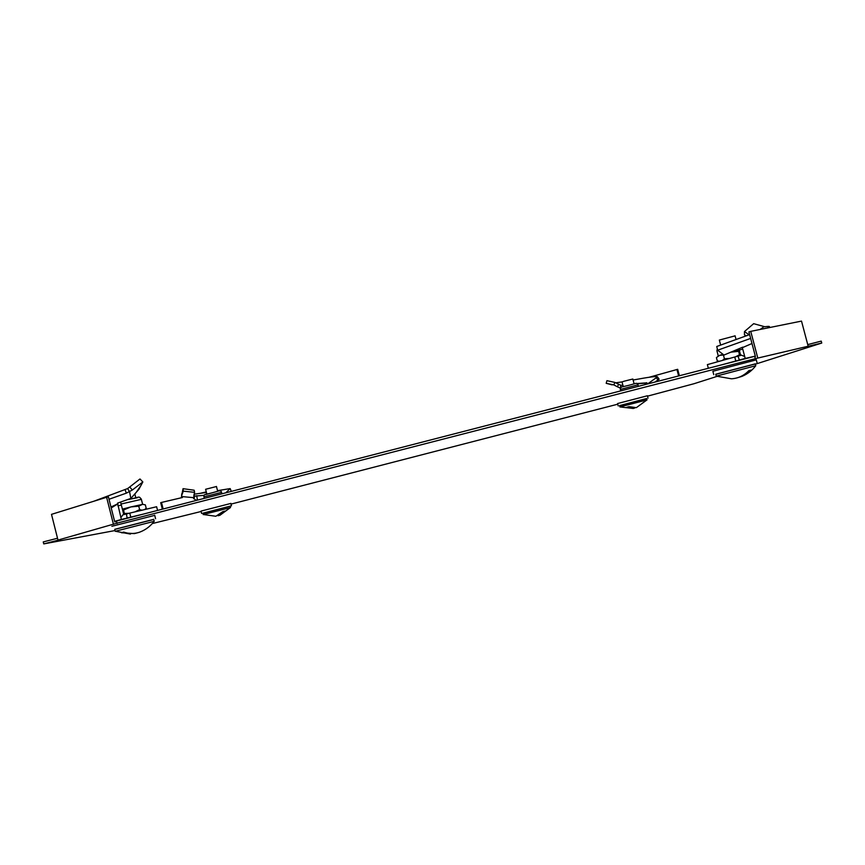<?xml version="1.0" encoding="UTF-8"?>
<svg xmlns="http://www.w3.org/2000/svg" width="865" height="865" viewBox="0 0 865 865"><rect width="100%" height="100%" fill="white"/><g stroke="black" fill="none" stroke-linecap="round" stroke-linejoin="round"><path stroke-width="1.3" d="M754.788 356.694L755.426 356.521L748.906 331.89L750.734 331.36L757.794 358.067L821.75 343.048L755.307 364.197M821.75 343.048L821.231 341.113L807.737 344.594M57.523 538.246L43.25 541.923L43.747 543.901L115.045 530.548M116.559 521.433L114.731 521.876L108.406 496.888L106.611 497.289L51.5 514.351L57.987 540.095L116.991 523.152L757.794 358.067M755.242 358.402L754.691 356.315L116.461 521.033L116.991 523.152M58.582 539.955L57.987 540.095M58.615 540.063L43.747 543.901M152.305 523.563L201.134 511.485M231.031 504.1L617.761 404.193M716.977 376.405L694.033 383.714L647.507 396.159M116.516 521.444L117.045 523.53M106.611 497.289L113.466 524.395M163.15 508.988L161.485 502.446L182.418 497.516M162.35 509.193L160.695 502.673L161.485 502.446M199.588 493.483L206.281 491.904M648.88 377.335L677.684 369.312L679.382 375.756M676.927 369.474L678.636 375.951M750.734 331.36L801.509 321.099L808.224 346.422M114.753 529.402L153.7 519.465M111.877 526.288L154.727 515.367M120.624 519.962L139.384 515.118M115.229 531.283L154.132 521.336M114.731 529.326L153.689 519.378M142.39 531.002L139.524 532.213C134.389 533.943 129.101 533.91 123.652 532.116L121.403 532.732L123.749 532.148M136.854 532.959L134.399 533.608L121.403 532.732M126.441 513.961L127.123 518.059L130.788 517.108L129.772 513.107L123.792 514.61L123.63 513.961L120.884 517.497L117.543 503.127L130.853 498.435L138.843 489.374L142.844 481.956L132.345 490.012L129.718 486.973L127.598 488.584L93.744 501.278M129.718 486.973L139.989 478.972L142.844 481.956M157.56 510.426L156.619 506.739L129.772 513.107M130.788 517.108L143.114 514.156M120.884 517.497L121.381 519.454L127.123 518.059M123.63 513.961L120.603 502.208M117.932 505.841L121.37 505.041M132.345 490.012L126.322 493.158L125.025 489.493M126.322 493.158L109.012 499.267M117.921 503.754L110.969 507.02M117.716 503.96L111.207 507.95M121.381 519.454L114.602 521.379M130.853 498.435L129.62 492.023M142.93 504.306L130.853 506.933L123.511 510.004L124.387 513.464L129.058 513.291M122.408 509.128L130.853 506.933L138.757 506.176L142.541 504.295L145.352 504.879L146.217 508.296L144.596 509.582M142.044 510.199L139.633 509.626L138.757 506.176M139.633 509.626L134.94 511.885M123.663 514.091L124.387 513.464M122.592 509.853L123.511 510.004M203.026 513.226L231.463 505.82L202.799 513.226M201.642 513.475L201.037 511.085L230.858 503.43M206.843 494.099L205.611 489.276L216.455 486.519M203.145 514.578L230.458 507.571M225.008 511.074L222.813 511.626L225.008 511.074L219.948 515.27L218.023 515.724M203.416 514.524L215.872 516.264L222.813 511.626M193.782 495.44L194.441 496.013L193.695 498.748L193.619 497.656L194.603 492.336L194.16 490.217L183.045 488.682L181.682 495.548L183.272 491.136L183.045 488.682M193.695 498.748L195.025 496.078L204.194 495.321M230.577 491.579L231.16 491.028L230.166 488.595L225.765 492.823M195.825 500.554L197.35 499.624L196.712 495.688M194.214 498.759L195.706 500.089M194.441 496.013L195.025 496.078M194.603 492.336L183.272 491.136M181.682 495.548L181.693 494.639M194.019 494.207L206.421 492.455M217.515 490.66L230.166 488.595M181.466 496.845L181.953 497.386M193.619 497.656L181.553 496.553M715.777 374.318L755.253 363.97M713.766 374.653L712.879 371.258L756.291 359.862M727.346 363.376L745.706 358.64M720.642 345.038L719.334 340.064L735.088 335.847M716.263 376.145L755.772 365.722C752.118 370.523 747.49 374.08 741.91 376.394L737.261 377.821M716.242 376.07L715.755 374.221L755.221 363.884M748.841 370.663L750.961 370.101L748.906 370.598C743.997 375.67 738.169 378.405 731.433 378.794L716.328 376.134M750.961 370.101L741.91 376.394M749.079 334.82L744.473 331.555L753.653 323.672L764.833 326.754C768.617 326.202 770.077 326.267 769.223 326.959L767.179 328.03M760.151 329.457L763.676 326.894M748.993 334.193L749.62 334.625M738.926 348.887L739.251 350.076L742.743 349.092L742.224 347.741L742.776 347.146L723.983 355.061L717.669 350.206L716.739 346.497L749.631 334.614M742.743 349.092L745.208 358.434L739.37 360.035L737.996 356.164L740.656 355.439L739.251 350.076L730.936 352.163M722.426 364.641L739.37 360.035M735.78 360.964L734.742 357.007L737.996 356.164M708.349 368.274L707.375 364.619L734.742 357.007M755.383 356.358L754.756 356.564M746.376 335.782L744.441 334.874L744.473 331.555M750.636 338.42L717.669 350.206M751.988 343.502L742.224 347.741M755.318 356.121L745.208 358.434M717.82 356.293L719.648 355.342L716.415 357.591L717.301 360.964L719.485 361.246M723.032 354.336L719.648 355.342L724.146 354.985M740.548 355.018L739.521 354.769L738.613 351.352L730.968 352.163M729.444 358.478L724.416 358.759L723.518 355.353M739.521 354.769L735.477 356.812M724.416 358.759L722.405 360.435M739.413 350.693L738.613 351.352M619.589 405.653L646.685 398.603M618.216 405.923L617.588 403.533L647.398 395.77M623.287 386.698L622.021 381.908L624.249 381.173L632.845 379.021L634.11 383.855M634.748 407.999L633.299 408.464L626.779 407.253L629.017 406.658L636.348 407.653L647.042 399.857L646.663 398.516L619.578 405.609L619.913 406.907L647.02 399.9M626.779 407.253L629.06 406.691M615.685 382.838L621.989 381.908M622.876 385.152L620.94 385.347L615.804 382.86M620.94 385.347L614.918 382.417L606.927 380.676L606.192 383.314L613.836 384.925L614.918 382.417M655.119 382.016L657.951 379.973L656.319 377.67L647.604 383.952M647.896 383.746L646.544 382.708L647.355 384.017M645.366 384.536L644.922 383.184L646.544 382.708M620.356 388.104L620.875 385.314M620.281 388.071L617.448 386.806L618.572 384.287M617.448 386.806L613.836 384.925M612.063 384.86L606.192 383.314M633.104 380.016C649.28 376.999 657.422 375.961 657.519 376.913L656.319 377.67M657.519 376.913L659.13 379.227L657.951 379.973M646.339 382.892L636.813 383.552M637.386 383.865L644.922 383.184M129.674 491.98L127.642 488.552M121.111 504.014L141.373 499.354M128.009 499.57L137.275 497.764M181.553 496.532L181.758 493.796M204.313 498.359L203.935 496.867L221.559 492.369M205.913 494.531L216.65 491.579M740.494 354.801L744.7 356.51M718.242 355.829L716.955 350.952L717.972 350.444M620.767 390.883L620.389 389.445L637.992 384.828M155.581 518.73L154.684 515.183M134.853 494.002L135.794 497.721M154.143 521.184L153.646 519.238M115.359 531.251L130.431 534.083M139.524 532.213C145.504 529.986 150.413 526.298 154.262 521.163M135.978 492.726L140.93 485.492M142.606 504.23L141.319 499.159C138.346 495.742 140.79 497.094 128.02 499.559M231.463 505.82L230.847 503.365M203.351 514.491L203.016 513.183M219.948 515.27L230.501 507.506M230.458 507.517L230.112 506.166M216.445 486.465L217.688 491.342M195.339 496.002L194.149 495.861M221.927 493.818L221.537 492.304C221.256 490.639 219.634 490.401 216.693 491.569C203.881 495.299 203.837 493.72 203.913 496.791M757.189 363.268L756.259 359.754M735.066 335.771L736.039 339.458M755.718 365.733L755.199 363.797M769.223 326.959L769.634 327.543M716.923 350.833L717.312 348.768M648.026 398.16L647.388 395.727M619.956 406.939L633.299 408.464M618.594 384.211L617.642 383.844M658.038 379.93L657.065 380.611M620.378 389.391C620.064 387.661 621.459 386.644 624.552 386.331C637.245 383.487 636.348 382.092 637.981 384.784L638.392 386.331"/></g></svg>
